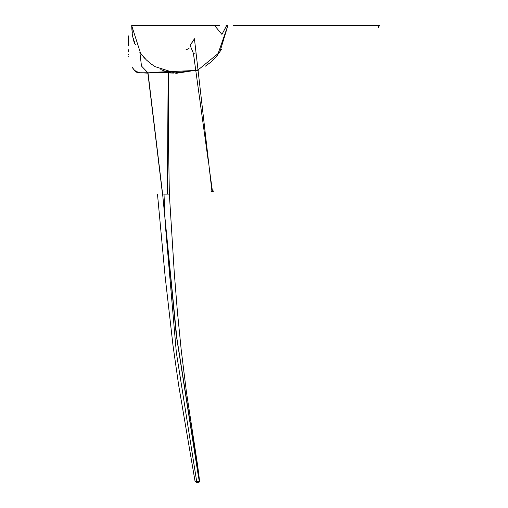 <?xml version="1.0" encoding="UTF-8"?>
<svg xmlns="http://www.w3.org/2000/svg" width="508" height="508" viewBox="0 0 508 508"><rect width="100%" height="100%" fill="white"/><g stroke="black" fill="none" stroke-linecap="round" stroke-linejoin="round"><path stroke-width="0.76" d="M211.887 190.957L194.443 38.779L211.887 190.957L213.455 190.957M194.647 38.779L190.087 45.326L193.408 53.416L196.044 52.876L193.408 53.416L208.413 162.115M209.556 170.364L212.401 190.957L212.725 190.957M211.684 190.957L210.744 190.957L211.684 190.957M211.861 191.421L212.268 191.795M213.487 190.957L212.217 191.795L211.588 191.706L213.049 191.656L213.608 190.957M211.557 191.7L210.744 190.957L211.588 191.706M233.458 25.4L378.524 25.438L378.524 27.502L379.501 25.4L378.524 25.546M378.625 25.4L233.458 25.514M226.714 25.406L221.92 34.398L214.624 25.616L221.92 34.398L226.714 25.533M173.476 73.069L197.974 69.933L176.181 73.355L155.181 66.7L151.009 63.906L146.24 59.83L140.545 53.156L131.731 25.667M132.207 32.169L132.067 34.004L134.417 43.612M131.813 28.277L131.731 25.743M131.762 27.229L131.877 29.197M134.347 41.046L135.058 42.977M147.25 72.682L147.942 72.809L141.491 66.065L139.808 52.083M143.542 56.966L144.901 58.464M141.357 54.267L141.599 54.585M135.56 44.215L135.687 44.507M160.814 69.577L164.427 70.961M165.062 71.171L165.614 71.342M167.945 72.003L169.012 72.263M170.84 72.644L170.059 72.492M148.526 72.822L164.306 72.441L171.971 72.847M147.942 72.809L160.579 72.206L168.123 72.739L167.399 194.113L169.361 194.113L168.466 141.383L168.732 72.72M131.845 28.753L132.093 31.312M132.493 33.941L132.556 34.277M133.426 38.049L133.636 38.811M134.315 40.964L134.874 42.507M140.246 52.724L140.519 53.118M147.834 72.803L162.522 194.113M163.69 194.113L169.361 194.113L174.219 272.32L177.381 311.188L181.242 350.006L186.392 391.617L197.644 465.328L199.669 481.381L199.542 482.035L199.32 481.381L198.241 475.431L176.276 335.147L162.624 194.113L176.835 338.131L199.523 481.381L195.091 481.381L196.767 482.536L199.473 482.029M227.914 25.527L219.761 52.184L198.171 69.85L219.761 52.184L227.914 25.527L217.494 55.289M173.241 73.038L172.656 72.955M171.145 72.701L168.719 72.441L171.196 72.714M167.24 71.819L164.459 70.974M148.044 72.809L162.624 194.113M165.157 222.942L176.314 352.508L196.647 481.381L195.091 481.381L178.689 385.445L172.98 345.243L165.094 276.161L157.486 194.113M164.027 194.113L164.992 219.456M227.914 25.4L226.06 25.4M219.558 25.4L212.179 25.4M196.647 481.381L197.529 482.6M187.947 25.4L195.809 25.4M185.941 49.835L189.065 48.514M212.001 25.4L210.718 25.4M214.624 25.616L131.731 25.4L132.353 33.16M194.443 38.779L190.094 45.32L193.408 53.416M168.123 72.739L167.399 194.113M128.518 35.871L128.524 45.841M144.469 72.758L147.263 72.746M133.845 69.609L135.763 71.533L139.211 72.758L134.88 70.695L139.243 72.758M128.518 49.778L128.524 51.899M140.487 72.79L139.567 72.771M132.518 67.716L134.518 70.339L137.224 72.473L133.788 69.545M132.328 67.399L132.594 67.837M128.549 54.267L128.588 54.851M135.401 71.203L138.913 72.739L137.439 72.536M139.814 72.796L140.132 72.796M141.046 72.784L147.777 72.815M128.74 56.248L128.848 56.991M140.303 72.79L138.03 72.657L134.931 70.745L139.129 72.752L134.982 70.796M133.909 69.685L136.43 72.066L138.265 72.688L136.735 72.25L133.909 69.685M132.721 68.04L133.16 68.713M135.623 71.412L139.027 72.746L135.426 71.222L133.934 69.71M132.975 68.44L132.671 67.97M134.906 70.72L137.058 72.409L140.335 72.79M136.576 72.142L137.243 72.466M136.595 72.155L137.09 72.415M139.408 72.765L136.29 71.958M135.312 71.114L138.913 72.739M134.76 70.574L133.337 68.955M136.1 71.799L135.744 71.507M134.048 69.844L134.823 70.644M139.192 72.758L139.687 72.79M140.392 72.79L138.874 72.739L135.103 70.917M133.28 68.878L134.887 70.707M139.884 72.784L139.344 72.765L139.884 72.784M133.642 69.361L132.664 67.958M134.715 70.536L134.239 70.047M136.639 72.18L137.331 72.504M136.449 72.073L137.281 72.485M134.715 70.529L133.985 69.767M137.598 72.574L138.246 72.688M141.668 72.771L139.097 72.752M136.334 71.99L138.411 72.707M137.306 72.498L138.055 72.663M134.125 69.926L134.791 70.612M141.307 72.777L140.989 72.784M141.161 72.784L141.707 72.771M138.64 72.727L139.122 72.752M139.827 72.784L147.904 73.146M153.378 72.333L155.734 72.225M166.529 72.295L163.766 72.25L166.529 72.295M154.064 72.301L198.222 70.326M198.018 70.333L153.156 72.346M168.732 72.949L173.501 73.076M143.015 56.356L143.573 57.004M143.586 57.017L144.583 58.128M144.818 58.376L145.263 58.845M205.34 66.161L211.042 61.976L215.456 57.696L221.412 49.543M151.848 64.516L152.273 64.821"/></g></svg>
